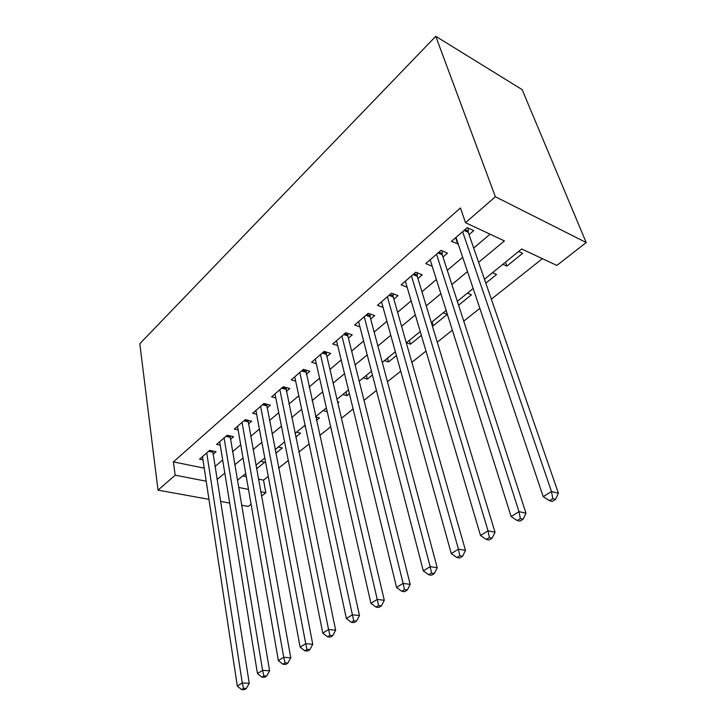 <?xml version="1.0" encoding="UTF-8"?>
<svg xmlns="http://www.w3.org/2000/svg" width="726" height="726" viewBox="0 0 726 726"><rect width="100%" height="100%" fill="white"/><g stroke="black" fill="none" stroke-linecap="round" stroke-linejoin="round"><path stroke-width="1.09" d="M258.411 479.106L263.529 480.14L265.843 492.718L261.487 496.112M251.096 504.234L248.274 506.43L241.586 505.223M484.469 279.265L521.685 248.973L556.878 265.435L586.191 242.538L522.13 89.616L435.754 36.3L139.809 343.734L158.014 490.141L175.193 475.203L206.211 481.193M263.529 480.14L268.248 476.392M278.666 468.125L288.295 460.475M298.822 452.107L309.085 443.958M319.739 435.5L330.684 426.806M341.456 418.249L353.117 408.983M364.007 400.335L376.449 390.461M387.457 381.713L400.725 371.177M411.86 362.338L426.008 351.103M437.261 342.155L452.362 330.167M463.742 321.128L479.85 308.332M491.357 299.194L542.395 258.665M213.063 454.295L216.058 451.717L209.723 450.347L199.523 459.168L202.981 459.885M230.441 439.375L233.545 436.716L227.184 435.255L216.638 444.376L220.25 445.174M248.419 423.948L251.632 421.198L245.243 419.637L234.335 429.066L238.128 429.964M267.023 407.985L270.344 405.135L263.946 403.475L252.648 413.239L256.632 414.237M286.289 391.459L289.728 388.51L283.303 386.722L271.606 396.841L275.798 397.966M306.245 374.335L309.811 371.267L303.377 369.371L291.244 379.861L295.673 381.114M326.936 356.575L330.639 353.399L324.186 351.375L311.608 362.256L316.291 363.672M348.407 338.153L352.246 334.858L345.785 332.699L332.726 343.988L337.69 345.585M370.696 319.032L374.68 315.61L368.218 313.305L354.66 325.03L359.933 326.836M393.846 299.166L397.993 295.609L391.523 293.15L377.429 305.337L383.056 307.397M417.922 278.512L422.233 274.809L415.771 272.186L401.106 284.864L407.123 287.215M442.969 257.013L447.452 253.165L441.009 250.37L425.745 263.565L432.206 266.251L430.146 259.754M505.459 262.186L506.875 266.106L522.656 253.329L518.627 251.468M485.821 283.167L496.566 274.464L492.518 272.713M458.587 305.219L471.464 294.792L467.408 293.141M432.07 321.899L433.24 325.747L447.307 314.349L443.241 312.806M409.382 340.358L410.48 344.178L421.361 335.367M387.502 358.163L388.537 361.947L396.405 355.577M366.394 375.342L367.356 379.108L372.429 374.997M346.003 391.931L346.91 395.661L349.387 393.655M326.31 407.958L327.217 411.606M337.862 402.994L338.924 402.131L337.572 401.759M316.4 420.372L319.431 417.913L315.647 416.924M295.727 437.116L300.591 433.177L296.535 432.179M275.789 453.26L282.36 447.942L278.312 447.007M242.756 475.938L246.277 476.655M502.846 264.309L506.875 266.106M432.151 325.348L433.24 325.747M406.406 342.781L410.48 344.178M384.462 360.64L388.537 361.947M363.281 377.874L367.356 379.108M342.835 394.508L346.91 395.661M323.088 410.58L327.154 411.669M303.994 426.117L305.356 426.452M260.679 461.364L264.709 462.235L256.55 468.842M478.625 262.34L504.434 240.905L465.52 222.701L460.42 207.972L173.396 461.899L204.233 468.143M214.996 466.528L222.673 460.039M232.529 451.717L240.714 444.802M250.67 436.39L259.391 429.03M269.455 420.535L278.739 412.686M288.903 404.101L298.794 395.743M309.058 387.076L319.594 378.182M329.958 369.425L341.184 359.942M351.656 351.103L363.608 341.002M374.18 332.072L386.913 321.319M397.594 312.298L411.152 300.845M421.942 291.734L436.39 279.528M447.28 270.335L462.689 257.322M473.679 248.038L490.077 234.189M469.05 234.634L473.724 230.623L467.29 227.637L451.39 241.386L458.188 243.954M173.396 461.899L175.193 475.203M465.52 222.701L495.368 196.737L435.754 36.3M158.014 490.141L208.97 499.334M220.504 501.421L229.688 503.073M238.582 487.445L248.501 489.369M260.688 491.72L265.843 492.718M473.161 288.458L457.335 301.344M446.145 310.447L431.298 322.525M420.227 331.537L406.306 342.863M395.352 351.774L382.293 362.401M371.458 371.222L359.207 381.186M348.48 389.916L336.982 399.273M326.373 407.903L315.592 416.679M305.092 425.218L294.965 433.458M284.583 441.907L275.081 449.639M264.808 457.997L255.897 465.248M245.733 473.524L237.375 480.322M586.191 242.538L495.368 196.737M217.047 479.55L224.806 473.107M234.752 464.849L243.019 457.988M253.075 449.639L261.877 442.325M272.032 433.885L281.425 426.098M291.689 417.568L301.68 409.273M312.053 400.661L322.707 391.813M333.18 383.11L344.532 373.69M355.114 364.897L367.202 354.86M377.901 345.975L390.779 335.285M401.587 326.31L415.317 314.912M426.226 305.846L440.863 293.694M451.89 284.538L467.49 271.588M455.638 237.72L457.834 244.263M462.616 231.685L551.488 491.538L543.22 496.657L455.992 237.411M468.152 228.037L468.261 232.347L558.403 493.253L551.488 491.538L552.822 498.689L549.5 500.722L552.277 501.385L555.59 499.361L552.822 498.689M555.59 499.361L558.403 493.253M543.22 496.657L549.5 500.722M436.517 254.254L518.999 511.648L511.122 516.531L430.155 259.745M442.152 250.86L442.234 254.744L525.969 513.191L518.999 511.648L520.342 518.609L517.175 520.551L519.97 521.141L523.128 519.208L520.342 518.609M523.128 519.208L525.969 513.191M511.122 516.531L517.175 520.551M411.46 275.916L488.026 530.824L480.503 535.479L405.353 281.198M417.169 272.758L417.232 276.252L495.032 532.212L488.026 530.824L489.36 537.612L486.338 539.463L489.152 539.99L492.164 538.148L489.36 537.612M492.164 538.148L495.032 532.212M480.503 535.479L486.338 539.463M387.385 296.734L458.442 549.137L451.263 553.584L381.513 301.816M393.165 293.776L393.211 296.925L465.475 550.381L458.442 549.137L459.776 555.753L456.899 557.523L459.712 557.995L462.598 556.234L459.776 555.753M462.598 556.234L465.475 550.381M451.263 553.584L456.899 557.523M364.225 316.754L430.173 566.643L423.303 570.89L358.58 321.636M370.06 313.968L370.097 316.808L437.224 567.741L430.173 566.643L431.507 573.086L428.748 574.783L431.571 575.201L434.329 573.522L431.507 573.086M434.329 573.522L437.224 567.741M423.303 570.89L428.748 574.783M341.946 336.02L403.13 583.386L396.55 587.452L336.51 340.721M347.827 333.379L347.854 335.947L410.19 584.366L403.13 583.386L404.455 589.675L401.814 591.3L404.645 591.672L407.286 590.057L404.455 589.675M407.286 590.057L410.19 584.366M396.55 587.452L401.814 591.3M320.493 354.578L377.23 599.413L370.932 603.324L315.247 359.107M326.401 352.074L326.419 354.379L384.29 600.284L377.23 599.413L378.555 605.566L376.023 607.117L378.854 607.444L381.377 605.901L378.555 605.566M381.377 605.901L384.29 600.284M370.932 603.324L376.023 607.117M299.811 372.456L352.409 614.786L346.356 618.525L294.756 376.821M305.746 370.069L359.461 615.548L352.409 614.786L353.725 620.794L351.293 622.282L354.125 622.572L356.548 621.084L353.725 620.794M356.548 621.084L359.461 615.548M346.356 618.525L351.293 622.282M279.864 389.699L328.588 629.533L322.789 633.126L274.991 393.919M285.826 387.421L335.639 630.195L328.588 629.533L329.894 635.404L327.571 636.829L330.394 637.083L332.717 635.658L329.894 635.404M332.717 635.658L335.639 630.195M322.789 633.126L327.571 636.829M260.625 406.342L305.728 643.69L300.147 647.138L255.915 410.408M266.596 404.164L312.752 644.261L305.728 643.69L307.025 649.434L304.784 650.805L307.606 651.022L309.839 649.652L307.025 649.434M309.839 649.652L312.752 644.261M300.147 647.138L304.784 650.805M242.039 422.405L283.748 657.293L278.385 660.606L237.493 426.334M248.02 420.318L290.763 657.783L283.748 657.293L285.046 662.911L282.895 664.236L285.699 664.417L287.85 663.101L285.046 662.911M287.85 663.101L290.763 657.783M278.385 660.606L282.895 664.236M224.089 437.932L262.612 670.37L257.458 673.565L219.697 441.735M230.069 435.918L269.609 670.788L262.612 670.37L263.901 675.879L261.832 677.149L264.627 677.294L266.705 676.033L263.901 675.879M266.705 676.033L269.609 670.788M257.458 673.565L261.832 677.149M206.728 452.942L242.275 682.966L237.311 686.043L202.481 456.618M212.709 450.991L249.245 683.302L242.275 682.966L243.555 688.357L241.558 689.582L244.353 689.7L246.341 688.484L243.555 688.357M246.341 688.484L249.245 683.302M237.311 686.043L241.558 689.582M464.939 229.67L468.079 231.122M464.077 230.423L468.261 232.347M438.921 252.167L442.07 253.528M438.032 252.938L442.234 254.744M413.938 273.775L417.087 275.045M413.03 274.555L417.232 276.252M389.926 294.538L393.084 295.727M389 295.337L393.211 296.925M366.83 314.503L369.988 315.628M365.895 315.32L370.097 316.808M344.596 333.724L347.754 334.777M343.652 334.55L347.854 335.947M323.188 352.246L326.337 353.226M322.226 353.072L326.419 354.379M302.551 370.088L305.691 371.013M301.58 370.922L305.764 372.157M282.641 387.303L285.772 388.165M281.661 388.147L285.844 389.299M263.429 403.91L266.551 404.727M262.449 404.763L266.605 405.843M244.871 419.955L247.983 420.717M243.882 420.817L248.038 421.824M226.948 435.464L230.042 436.172M225.949 436.317L230.088 437.27M209.605 450.447L212.7 451.118M208.607 451.309L212.727 452.198"/></g></svg>
